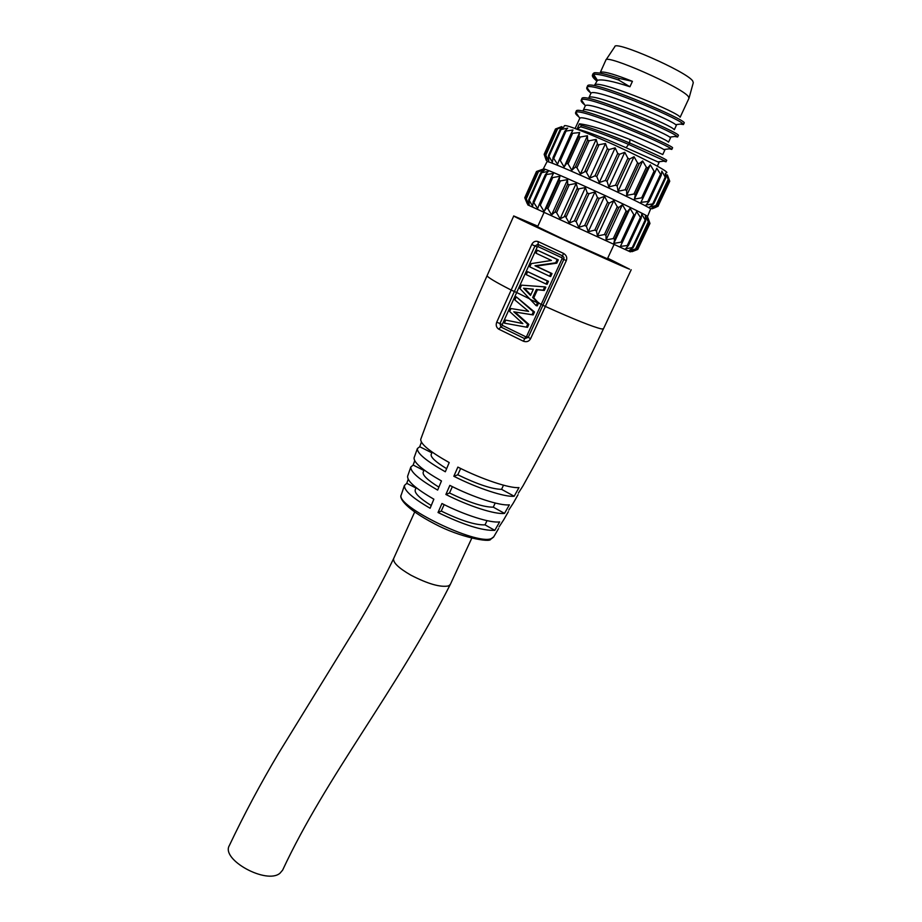 <?xml version="1.0" encoding="UTF-8"?>
<svg xmlns="http://www.w3.org/2000/svg" width="922" height="922" viewBox="0 0 922 922"><rect width="100%" height="100%" fill="white"/><g stroke="black" fill="none" stroke-linecap="round" stroke-linejoin="round"><path stroke-width="1.38" d="M663.794 161.154L666.03 161.799L664.935 161.004L628.942 144.524C608.485 135.937 592.385 130.025 580.641 126.798L577.068 129.068C586.415 131.224 602.746 137.459 626.084 147.739L657.882 161.892L659.011 162.572L657.351 166.156M575.086 128.492L579.811 118.258C582.543 113.636 655.819 144.201 663.667 149.422L664.774 150.217L662.757 154.55L629.887 139.441C606.077 130.129 589.262 124.919 579.431 123.813L581.333 125.288L580.641 126.798M585.159 106.088L585.355 105.834C587.625 100.417 661.742 131.212 669.487 136.917L670.559 137.804L668.531 142.149L667.447 141.297C659.322 135.522 582.819 103.886 583.188 110.456L585.159 106.088M590.783 93.583L590.921 93.376C592.662 87.129 667.689 118.143 675.33 124.366L676.356 125.346L674.328 129.714L673.279 128.757C665.35 122.534 588.639 90.932 588.812 97.963L590.783 93.583M600.441 72.135L605.846 60.114C605.431 53.568 681.773 87.187 688.308 96.499L689.011 98.193L680.148 117.221L679.145 116.172C671.4 109.488 594.483 77.921 594.459 85.423L597.456 80.295L593.538 74.313L592.431 75.12C591.993 76.226 593.307 78.082 596.384 80.675M680.321 124.078L683.433 124.539L682.879 123.767C677.635 117.624 589.216 80.398 586.968 87.44L586.784 87.694C586.392 88.696 587.637 90.402 590.541 92.811M674.8 136.479L677.612 137.009L676.886 136.226C670.686 130.348 584.237 93.894 581.413 99.91L581.16 100.221C580.802 101.12 582.001 102.688 584.755 104.924M669.303 148.834L671.804 149.422L670.916 148.638C663.805 143.014 579.2 107.286 575.881 112.369L575.558 112.715C575.247 113.51 576.377 114.939 578.958 116.979M626.084 147.739L629.657 142.991C609.188 134.393 593.077 128.492 581.333 125.288M577.068 129.068L579.431 123.813M666.03 161.788L666.721 160.313C665.592 158.976 653.237 153.202 629.657 142.991L629.887 139.441M619.319 78.439L632.423 81.332L629.945 86.76L618.604 79.995L619.319 78.439C606.63 74.186 598.263 72.308 594.217 72.792L593.088 73.668M683.433 124.539L684.136 123.041C688.861 120.77 587.833 77.31 587.464 86.184L586.784 87.694M677.612 136.986L678.304 135.511C682.753 133.828 581.932 90.448 581.84 98.723L581.817 98.792M671.804 149.422L672.507 147.935C676.644 146.805 576.031 103.518 576.227 111.216L575.558 112.715M632.423 81.332C615.838 74.74 605.42 71.651 601.167 72.054M597.456 80.295C602.101 79.015 612.934 81.171 629.945 86.76M605.846 60.114L614.778 46.757C614.087 39.807 686.59 71.547 692.687 80.929L693.286 82.703L689.011 98.193M618.604 79.995C605.938 75.742 597.571 73.852 593.538 74.313L594.217 72.792M666.295 172.76C672.011 173.013 636.491 154.504 602.297 139.637C576.711 128.607 564.022 124.078 564.229 126.037M669.591 180.781L667.344 174.869L668.6 180.032L665.396 173.359L665.753 178.027L661.846 171.135L661.258 175.284L656.775 168.265L655.231 171.838L654.067 171.204L650.31 164.831L647.774 167.965L646.38 167.262L642.646 160.947L639.13 163.655L637.563 162.894L634.036 156.717L629.588 159.045L627.894 158.238L624.77 152.303L619.469 154.285L617.717 153.478L615.147 147.854L609.119 149.548L607.368 148.753L605.5 143.509L597.79 144.915L596.165 139.418L589.146 140.766L587.568 140.098L587.452 135.73L580.215 137.021L578.797 136.444L579.65 132.549L571.156 133.448L573 129.99L564.817 131.224L567.71 128.123L560.023 129.725L563.93 126.982L556.888 128.976L561.74 126.614L555.47 128.999L544.153 154.331L546.239 160.37M546.7 160.221L544.153 154.331M579.65 132.549L564.126 166.974L560.334 160.635L559.158 160.105L557.591 164.254L553.05 157.466L552.428 162.18L548.44 155.599L548.763 160.831L545.455 154.55L546.688 160.232M587.452 135.73L571.824 170.282L568.079 163.909L566.684 163.309L564.126 166.974M596.165 139.418L580.434 174.062L576.93 167.735L575.363 167.055L571.824 170.282M605.5 143.509L589.688 178.2L585.827 171.215L580.434 174.062M615.147 147.854L599.265 182.544L596.764 176.598L595.013 175.802L589.688 178.2M624.77 152.303L608.843 186.959L607.068 181.311L605.316 180.505L599.265 182.544M634.036 156.717L618.097 191.28L617.164 186.014L615.47 185.218L608.843 186.959M642.646 160.947L626.695 195.383L626.695 190.531L625.128 189.782L618.097 191.28M650.31 164.831L634.382 199.106L635.35 194.715L633.956 194.023L626.695 195.383M652.43 208.153L657.962 206.378L651.716 208.257L656.694 205.433L649.664 206.989L653.71 203.762L646.034 204.995L649.053 201.399L640.894 202.344L642.853 198.426L641.666 197.827L634.382 199.106M656.164 207.173L652.119 208.798M547.138 161.454C550.976 162.422 563.538 167.631 584.825 177.105C614.962 190.543 648.397 206.712 650.644 208.856L647.544 216.52C649.272 216.336 613.937 199.313 581.367 184.723C557.545 174.074 544.879 168.784 543.358 168.818L547.138 161.454L546.665 160.14M632.054 251.66L637.759 249.436L631.501 251.429L636.353 248.825L629.334 250.45L633.241 247.465L625.6 248.767L628.493 245.402L620.368 246.393L622.212 242.705L621.025 242.163L613.798 243.396L614.663 239.247L613.257 238.602L606.088 239.881L605.985 235.271L604.417 234.545L597.479 235.951L596.465 230.903L594.782 230.131L588.259 231.733L586.415 226.305L584.686 225.51L578.739 227.377L576.192 221.614L574.464 220.831L587.21 192.905L585.412 187.569L577.725 189.045L576.181 183.42L569.208 184.803L567.641 184.1L567.595 179.617L560.403 180.908L559.02 180.297L559.931 176.275L552.716 177.566L551.529 177.093L553.431 173.509L545.351 174.638L533.193 201.757L532.674 206.217L528.744 199.613L529.159 204.592L525.92 198.253L527.246 203.681L524.929 198.207M587.21 192.905L588.951 193.701L594.978 191.914L578.739 227.377M584.686 225.51L597.479 197.596L594.978 191.914M597.479 197.596L599.219 198.403L604.544 196.317L588.259 231.733M594.782 230.131L607.621 202.287L604.544 196.317M607.621 202.287L609.292 203.059L613.787 200.627L597.479 235.951M604.417 234.545L617.256 206.782L613.787 200.627M617.256 206.782L618.823 207.519L622.385 204.684L606.088 239.881M613.257 238.602L626.096 210.965L622.385 204.684M626.096 210.965L627.49 211.622L630.072 208.36L613.798 243.396M621.025 242.163L633.829 214.665L630.072 208.36M633.829 214.665L635.004 215.264L636.595 211.553L641.101 218.422L641.758 214.146L645.7 220.865L645.423 216.071L648.673 222.548L647.486 217.281L649.964 223.424L647.936 217.753M585.412 187.569L569.254 223.032L565.359 216.221L560.103 218.837L556.588 212.648L555.044 211.945L551.61 214.941L547.875 208.672L546.504 208.038L544.061 211.472L540.292 205.203L539.139 204.626L537.687 208.533L533.193 201.757M622.212 242.705L635.004 215.264M574.464 220.831L569.254 223.032M630.291 251.833L527.903 204.949M536.95 171.319L542.632 169.314L537.745 171.803L544.672 169.982L540.718 172.852L548.302 171.388L545.351 174.638M551.54 177.059L539.139 204.626M559.931 176.275L544.061 211.472M567.595 179.617L551.61 214.941M576.181 183.42L560.103 218.837M614.04 244.537L607.414 258.805L562.581 238.833L537.572 226.824L544.038 212.486M529.32 298.682L516.677 292.516L537.261 247.004L538.068 246.635L561.786 257.711L562.109 258.609L526.589 336.426L525.713 336.761L502.49 325.42L502.248 324.556L516.677 292.516L514.372 291.49L534.956 245.967L537.872 244.376L562.524 255.855L563.941 257.445L563.826 259.439L528.237 337.36L524.733 338.674L500.865 327.01L499.955 323.564L514.372 291.49L511.168 290.061L531.729 244.503C533.239 241.656 535.394 240.688 538.183 241.587L563.515 253.389C566.465 255.175 567.387 257.595 566.292 260.638L530.599 338.685C529.032 341.463 526.635 342.304 523.419 341.232L498.698 329.142C496.29 327.448 495.644 325.12 496.739 322.17L511.168 290.061C495.033 281.798 487.023 276.98 487.127 275.597L513.75 215.955L537.849 226.201M607.702 258.183L629.576 269.201C617.51 264.787 509.059 214.907 513.75 215.955M518.371 493.12L522.878 486.067C550.86 435.956 577.714 383.552 603.437 328.854L601.536 328.935C592.869 326.918 574.129 319.404 545.317 306.427L538.563 303.038L533.78 297.771L537.434 289.762L544.303 290.476L545.812 287.168L544.718 286.88L543.196 290.2L544.303 290.476M508.737 510.131L513.358 502.974M499.021 526.969L503.643 519.893M494.791 530.346L499.666 521.887C490.665 523.327 464.527 515.11 441.949 503.516L438.031 512.505C463.57 524.929 482.494 530.876 494.791 530.346L485.041 524.872C475.429 525.206 460.827 520.607 441.235 511.065L444.162 504.622M504.518 513.393L509.359 504.841C500.22 506.028 473.263 497.327 449.844 485.387L445.879 494.469C468.895 506.247 495.448 514.707 504.518 513.393L493.282 507.158C483.75 507.25 469.148 502.525 449.487 492.982L452.368 486.655M514.176 496.243L518.982 487.6C509.739 488.522 482.045 479.348 457.865 467.097L453.843 476.271C477.654 488.36 504.979 497.304 514.176 496.243L501.568 489.34C492.129 489.19 477.527 484.338 457.785 474.795L460.666 468.491M408.192 479.256L406.775 483.335L404.447 485.445C403.951 490.389 412.503 497.984 430.113 508.253L433.859 499.194C415.88 488.775 407.132 481.123 407.616 476.236L410.82 467.016C410.348 471.845 419.291 479.532 437.65 490.089L441.465 480.95C422.76 470.266 413.632 462.544 414.082 457.796L417.389 448.553C416.951 453.221 426.264 460.965 445.326 471.776L449.21 462.556C429.813 451.63 420.317 443.885 420.743 439.31L420.824 439.091M414.704 460.735L413.171 465.057L410.82 467.016M421.4 442.157L419.729 446.732L417.389 448.553M450.316 584.444C395.953 691.362 326.584 775.794 282.616 870.149L279.977 873.226C266.631 884.774 220.796 859.673 229.313 845.601C244.146 814.357 260.511 783.688 278.409 753.574L348.896 639.038C366.057 611.678 380.982 584.836 393.671 558.513L393.671 558.513C392.795 562.455 398.511 567.998 410.843 575.144C427.923 583.949 440.486 587.533 448.553 585.919L450.316 584.444L471.764 538.206M563.941 257.445L562.524 255.843L538.056 244.411L562.524 255.843L563.515 253.389M544.718 286.88L521.541 285.152L519.973 288.621L536.143 305.655L537.261 305.885L538.563 303.038M526.358 327.149L527.511 327.333L528.836 324.394L514.949 312.028L533.147 314.932L534.483 311.982L516.251 296.826L514.856 299.938L528.606 311.382L510.972 308.547L509.647 311.486L522.866 323.587L505.763 320.107L504.403 323.149L526.358 327.149L527.695 324.21L513.785 311.809L532.006 314.713L533.354 311.763L516.251 296.826M522.797 323.53L505.763 320.107M549.581 276.231L529.804 266.896L531.303 263.6L551.437 260.453L536.005 253.204L537.365 250.208L558.294 259.854L556.773 263.173L536.108 266.101L552.024 273.569L550.665 276.554L549.581 276.231L550.941 273.235L552.024 273.569M546.02 284.011L526.289 274.664L527.638 271.679L548.475 281.337L547.115 284.31L546.02 284.011L547.38 281.026L548.475 281.337M536.143 305.655L537.653 302.347L538.771 302.589M543.196 290.2L536.327 289.485L532.662 297.518L537.653 302.347M530.519 295.42L533.365 289.162L523.546 288.24L530.519 295.42M536.327 289.485L537.434 289.762M532.662 297.518L533.78 297.771M523.546 288.24L533.285 289.324M524.687 288.528L530.784 294.821M537.365 250.208L557.222 259.497L555.701 262.816L534.99 265.755L550.941 273.235M557.222 259.497L558.294 259.854M555.701 262.816L556.773 263.173M534.99 265.755L536.108 266.101M527.638 271.679L547.38 281.026M533.354 311.763L534.483 311.982M532.006 314.713L533.147 314.932M513.785 311.809L514.949 312.028M527.695 324.21L528.836 324.394M438.031 512.505L441.235 511.065M485.041 524.872L487.012 520.653M445.879 494.469L449.487 492.982M493.282 507.158L495.206 503.032M453.843 476.271L457.785 474.795M501.568 489.34L503.493 485.203M406.775 483.335L416.029 488.049M431.242 505.521C419.648 498.283 414.324 493.04 415.246 489.778L416.191 487.657M413.171 465.057L423.924 470.497M438.884 487.139C427.578 480.143 422.345 475.13 423.198 472.122L424.155 470.001M419.729 446.732L431.888 452.84M446.628 468.687C435.576 461.91 430.424 457.128 431.196 454.362L432.211 452.114M544.383 154.827L556.024 128.769M545.87 155.092L557.603 128.838M549.074 156.175L560.91 129.737M553.142 157.351L564.806 131.339M553.938 158.031L565.878 131.42M559.181 160.071L571.133 133.471M560.334 160.635L572.378 133.874M566.684 163.309L578.797 136.444M568.079 163.909L580.215 137.021M575.363 167.055L587.568 140.098M576.93 167.735L589.146 140.766M584.917 171.262L597.202 144.247M586.599 172.022L598.897 144.984M595.013 175.802L607.368 148.753M596.764 176.598L609.119 149.548M605.316 180.505L617.717 153.478M607.068 181.311L619.469 154.285M615.47 185.218L627.894 158.238M617.164 186.014L629.588 159.045M625.128 189.782L637.563 162.894M626.695 190.531L639.13 163.655M633.956 194.023L646.38 167.262M635.35 194.715L647.774 167.965M641.666 197.827L654.067 171.204M642.865 198.391L655.231 171.861L642.853 198.403M648.028 201.065L660.383 174.615M649.088 201.261L661.189 175.364M652.834 203.624L665.131 177.358M653.675 203.601L665.626 178.073M655.991 205.456L668.208 179.387M657.409 206.516L669.545 180.643M566.131 217.016L578.82 189.114M564.46 216.255L577.149 188.353M524.987 198.23L537.019 171.308M526.312 198.829L538.436 171.711M529.355 200.212L541.583 172.898M533.273 201.653L545.328 174.765M534.057 202.356L546.389 174.869M539.163 204.592L551.506 177.128M540.292 205.203L552.716 177.566M546.504 208.038L559.02 180.297M547.875 208.672L560.403 180.908M555.044 211.945L567.641 184.1M556.588 212.648L569.208 184.803M637.206 249.597L649.733 222.882M635.638 248.882L648.258 221.948M633.207 247.327L645.573 220.923M632.365 247.373L645.066 220.243M628.516 245.275L641.021 218.514M627.456 245.114L640.214 217.788M622.223 242.67L634.993 215.275M614.663 239.247L627.49 211.622M605.985 235.271L618.823 207.519M596.465 230.903L609.292 203.059M586.415 226.305L599.219 198.403M576.192 221.614L588.951 193.701M401.358 494.538L401.254 494.849C394.823 505.763 476.674 545.628 491.334 538.586L493.731 536.835M531.729 244.503L537.261 247.004M538.183 241.587L538.068 246.635M566.292 260.638L562.109 258.609M530.599 338.685L526.589 336.426M523.419 341.232L525.713 336.761M498.698 329.142L502.49 325.42M496.739 322.17L502.248 324.556M561.786 257.711L562.524 255.867L563.941 257.434M529.827 299.212L537.445 302.796M579.811 118.258L575.881 112.369M663.84 149.525L670.905 148.638M585.355 105.834L581.413 99.91M669.787 137.113L676.886 136.214M590.921 93.376L586.968 87.44M675.745 124.654L682.868 123.767M596.522 80.882L592.546 74.924M664.935 161.004L657.882 161.892M593.111 73.599L592.466 75.051M581.84 98.723L581.194 100.164M556.888 128.976L545.455 154.55M560.023 129.725L548.44 155.599M564.817 131.224L553.05 157.466M571.156 133.448L559.158 160.105M661.258 175.284L649.053 201.399M665.753 178.027L653.71 203.762M668.6 180.032L656.694 205.433M669.752 181.231L657.962 206.378M650.644 208.856L653.468 207.75M630.233 251.856L632.031 251.153M527.926 205.018L526.646 201.445M536.477 171.504L524.768 197.711M537.745 171.803L525.92 198.253M540.718 172.852L528.744 199.613M649.964 223.424L637.759 249.436M648.673 222.548L636.353 248.825M645.7 220.865L633.241 247.465M641.101 218.422L628.493 245.402M603.437 328.854L631.201 269.731M518.072 494.653L513.231 503.193M508.379 511.687L503.504 520.135M498.595 528.548L493.57 537.111L490.585 539.37C490.112 542.585 460.608 537.78 434.423 523.754C406.279 509.094 398.719 498.191 401.254 494.849L404.447 485.445M487.127 275.597C462.521 330.814 440.393 385.384 420.743 439.31M393.671 558.513L414.67 512.056"/></g></svg>
